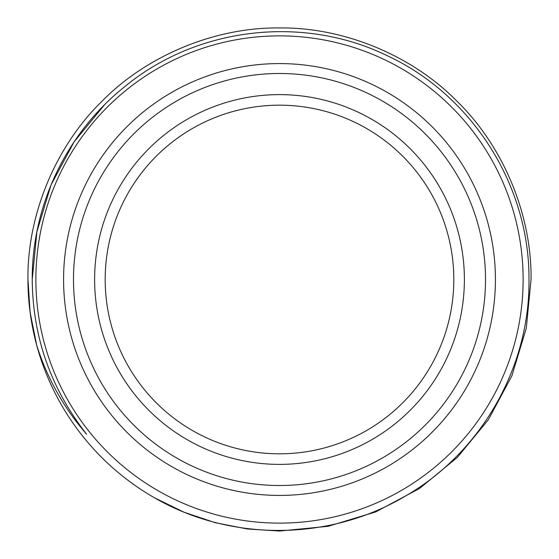 <?xml version="1.0" encoding="UTF-8"?>
<svg xmlns="http://www.w3.org/2000/svg" width="559" height="559" viewBox="0 0 559 559"><rect width="100%" height="100%" fill="white"/><g stroke="black" fill="none" stroke-linecap="round" stroke-linejoin="round"><path stroke-width="0.84" d="M105.183 279.5A174.317 174.317 0 0 1 279.5 105.183A174.317 174.317 0 0 1 453.817 279.5A174.317 174.317 0 0 1 279.5 453.817A174.317 174.317 0 0 1 105.183 279.5M464.382 279.5A184.882 184.882 0 0 1 279.5 464.382A184.882 184.882 0 0 1 94.618 279.5A184.882 184.882 0 0 1 279.5 94.618A184.882 184.882 0 0 1 464.382 279.5M73.488 279.5A206.012 206.012 0 0 1 279.5 73.488A206.012 206.012 0 0 1 485.512 279.5A206.012 206.012 0 0 1 279.5 485.512A206.012 206.012 0 0 1 73.488 279.5M63.579 279.5A215.921 215.921 0 0 1 279.5 63.579A215.921 215.921 0 0 1 495.421 279.5A215.921 215.921 0 0 1 279.5 495.421A215.921 215.921 0 0 1 63.579 279.5M523.126 279.5A243.626 243.626 0 0 1 279.5 523.126A243.626 243.626 0 0 1 35.874 279.5A243.626 243.626 0 0 1 279.5 35.874A243.626 243.626 0 0 1 523.126 279.5M86.631 434.224C50.827 388.575 32.695 337 32.24 279.5C31.891 205.614 66.535 132.909 124.776 86.631C197.502 26.594 303.782 14.793 387.618 55.886C472.509 95.449 529.583 185.965 528.982 279.5C530.072 367.158 480.964 453.028 404.639 496.518C329.307 541.175 230.588 541.888 154.375 497.727A251.55 251.55 0 0 1 36.719 345.329C47.263 378.415 63.901 408.042 86.631 434.224M36.719 345.329C30.836 323.395 27.915 301.448 27.95 279.5C27.132 215.124 55.53 146.57 101.626 101.626C146.57 55.53 215.124 27.132 279.5 27.95C343.876 27.132 412.43 55.53 457.374 101.626C503.47 146.57 531.868 215.124 531.05 279.5L526.312 328.105L511.904 375.767L488.391 419.655L457.374 457.374L419.655 488.391L375.767 511.904L328.105 526.312L279.5 531.05L247.413 528.996L215.313 522.721L184.023 512.226L154.375 497.727L184.023 512.226L215.313 522.721L247.413 528.996L279.5 531.05L328.105 526.312L375.767 511.904L419.655 488.391L457.374 457.374L488.391 419.655L511.904 375.767L526.312 328.105L531.05 279.5L526.312 328.105L511.904 375.767L488.391 419.655L457.374 457.374L419.655 488.391L375.767 511.904L328.105 526.312L279.5 531.05L247.413 528.996L215.313 522.721L184.023 512.226L154.375 497.727L184.023 512.226L215.313 522.721L247.413 528.996L279.5 531.05L328.105 526.312L375.767 511.904L419.655 488.391L457.374 457.374L488.391 419.655L511.904 375.767L526.312 328.105L531.05 279.5L526.312 328.105L511.904 375.767L488.391 419.655L457.374 457.374L419.655 488.391L375.767 511.904L328.105 526.312L279.5 531.05L247.413 528.996L215.313 522.721L184.023 512.226L154.375 497.727L184.023 512.226L215.313 522.721L247.413 528.996L279.5 531.05L328.105 526.312L375.767 511.904L419.655 488.391L457.374 457.374L488.391 419.655L511.904 375.767L526.312 328.105L531.05 279.5L526.312 328.105L511.904 375.767L488.391 419.655L457.374 457.374L419.655 488.391L375.767 511.904L328.105 526.312L279.5 531.05L247.413 528.996L215.313 522.721L184.023 512.226L154.375 497.727L184.023 512.226L215.313 522.721L247.413 528.996L279.5 531.05L328.105 526.312L375.767 511.904L419.655 488.391L457.374 457.374L488.391 419.655L511.904 375.767L526.312 328.105L531.05 279.5L526.312 328.105L511.904 375.767L488.391 419.655L457.374 457.374L419.655 488.391L375.767 511.904L328.105 526.312L279.5 531.05L247.413 528.996L215.313 522.721L184.023 512.226L154.375 497.727L184.023 512.226L215.313 522.721L247.413 528.996L279.5 531.05L328.105 526.312L375.767 511.904L419.655 488.391L457.374 457.374L488.391 419.655L511.904 375.767L526.312 328.105L531.05 279.5L526.312 328.105L511.904 375.767L488.391 419.655L457.374 457.374L419.655 488.391L375.767 511.904L328.105 526.312L279.5 531.05L247.413 528.996L215.313 522.721L184.023 512.226L154.375 497.727L184.023 512.226L215.313 522.721L247.413 528.996L279.5 531.05L328.105 526.312L375.767 511.904L419.655 488.391L457.374 457.374L488.391 419.655L511.904 375.767L526.312 328.105L531.05 279.5C531.868 215.124 503.47 146.57 457.374 101.626C412.43 55.53 343.876 27.132 279.5 27.95C215.124 27.132 146.57 55.53 101.626 101.626C55.53 146.57 27.132 215.124 27.95 279.5C27.132 215.124 55.53 146.57 101.626 101.626C146.57 55.53 215.124 27.132 279.5 27.95C343.876 27.132 412.43 55.53 457.374 101.626C503.47 146.57 531.868 215.124 531.05 279.5C531.868 215.124 503.47 146.57 457.374 101.626C412.43 55.53 343.876 27.132 279.5 27.95C215.124 27.132 146.57 55.53 101.626 101.626C55.53 146.57 27.132 215.124 27.95 279.5C27.132 215.124 55.53 146.57 101.626 101.626C146.57 55.53 215.124 27.132 279.5 27.95C343.876 27.132 412.43 55.53 457.374 101.626C503.47 146.57 531.868 215.124 531.05 279.5C531.868 215.124 503.47 146.57 457.374 101.626C412.43 55.53 343.876 27.132 279.5 27.95C215.124 27.132 146.57 55.53 101.626 101.626C55.53 146.57 27.132 215.124 27.95 279.5C27.132 215.124 55.53 146.57 101.626 101.626C146.57 55.53 215.124 27.132 279.5 27.95C343.876 27.132 412.43 55.53 457.374 101.626C503.47 146.57 531.868 215.124 531.05 279.5C531.868 215.124 503.47 146.57 457.374 101.626C412.43 55.53 343.876 27.132 279.5 27.95C215.124 27.132 146.57 55.53 101.626 101.626C55.53 146.57 27.132 215.124 27.95 279.5C27.132 215.124 55.53 146.57 101.626 101.626C146.57 55.53 215.124 27.132 279.5 27.95C343.876 27.132 412.43 55.53 457.374 101.626C503.47 146.57 531.868 215.124 531.05 279.5C531.868 215.124 503.47 146.57 457.374 101.626C412.43 55.53 343.876 27.132 279.5 27.95C215.124 27.132 146.57 55.53 101.626 101.626C55.53 146.57 27.132 215.124 27.95 279.5C27.132 215.124 55.53 146.57 101.626 101.626C146.57 55.53 215.124 27.132 279.5 27.95C343.876 27.132 412.43 55.53 457.374 101.626C503.47 146.57 531.868 215.124 531.05 279.5C531.868 215.124 503.47 146.57 457.374 101.626C412.43 55.53 343.876 27.132 279.5 27.95C215.124 27.132 146.57 55.53 101.626 101.626C55.53 146.57 27.132 215.124 27.95 279.5L30.116 312.418L36.719 345.329L30.116 312.418L27.95 279.5L30.116 312.418L36.719 345.329L30.116 312.418L27.95 279.5L30.116 312.418L36.719 345.329L30.116 312.418L27.95 279.5L30.116 312.418L36.719 345.329L30.116 312.418L27.95 279.5L30.116 312.418L36.719 345.329L30.116 312.418L27.95 279.5M32.24 279.5L36.887 231.768L51.03 184.959L74.102 141.846L104.54 104.778"/></g></svg>
